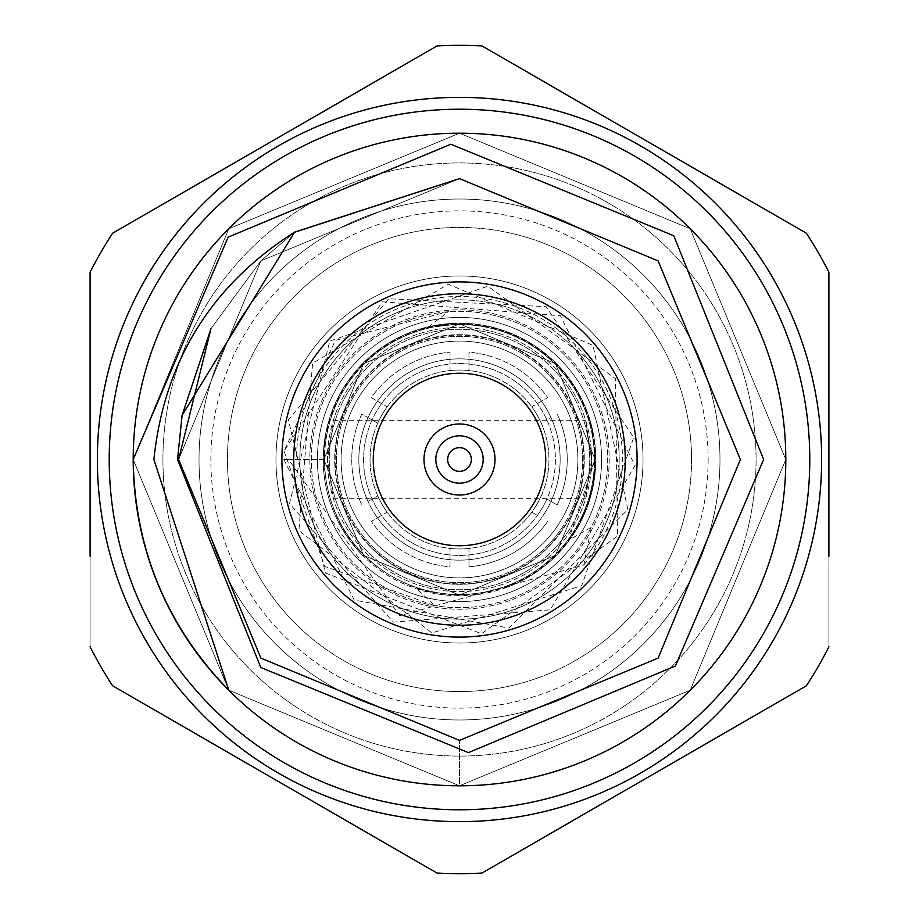 <?xml version="1.0" encoding="UTF-8"?>
<svg xmlns="http://www.w3.org/2000/svg" width="919" height="919" viewBox="0 0 919 919"><rect width="100%" height="100%" fill="white"/><g stroke="black" fill="none" stroke-linecap="round" stroke-linejoin="round"><path stroke-width="0.69" stroke-dasharray="4.59 3.45" d="M336.365 459.5A123.135 123.135 0 0 0 459.5 582.635A123.135 123.135 0 0 0 582.635 459.5A123.135 123.135 0 0 0 459.5 336.365A123.135 123.135 0 0 0 336.365 459.5A123.135 123.135 0 0 0 459.5 582.635A123.135 123.135 0 0 0 582.635 459.5A123.135 123.135 0 0 0 459.5 336.365A123.135 123.135 0 0 0 336.365 459.5M335.286 420.351A130.234 130.234 0 0 0 420.351 583.714A130.234 130.234 0 0 0 583.714 498.649A130.234 130.234 0 0 0 498.649 335.286A130.234 130.234 0 0 0 335.286 420.351A130.234 130.234 0 0 0 420.351 583.714A130.234 130.234 0 0 0 583.714 498.649A130.234 130.234 0 0 0 498.649 335.286A130.234 130.234 0 0 0 335.286 420.351M588.229 500.074A134.978 134.978 0 0 0 500.074 330.771A134.978 134.978 0 0 0 330.771 418.926A134.978 134.978 0 0 0 418.926 588.229A134.978 134.978 0 0 0 588.229 500.074A134.978 134.978 0 0 0 500.074 330.771A134.978 134.978 0 0 0 330.771 418.926A134.978 134.978 0 0 0 418.926 588.229A134.978 134.978 0 0 0 588.229 500.074M591.595 459.5L585.644 420.305L591.595 459.5L585.644 498.695L591.595 459.5A132.095 132.095 0 0 1 459.5 591.595A132.095 132.095 0 0 1 327.405 459.5L333.356 420.305L327.405 459.5A132.095 132.095 0 0 0 459.5 591.595A132.095 132.095 0 0 0 591.595 459.5A132.095 132.095 0 0 0 459.5 327.405A132.095 132.095 0 0 0 327.405 459.5L333.356 498.695L327.405 459.5A132.095 132.095 0 0 1 459.5 327.405A132.095 132.095 0 0 1 591.595 459.5M601.577 459.5A142.077 142.077 0 0 1 459.5 601.577A142.077 142.077 0 0 1 317.423 459.5A142.077 142.077 0 0 0 459.5 601.577A142.077 142.077 0 0 0 601.577 459.5A142.077 142.077 0 0 0 459.5 317.423A142.077 142.077 0 0 0 317.423 459.5A142.077 142.077 0 0 1 459.5 317.423A142.077 142.077 0 0 1 601.577 459.5A142.077 142.077 0 0 0 459.5 317.423A142.077 142.077 0 0 0 317.423 459.5A142.077 142.077 0 0 0 459.5 601.577A142.077 142.077 0 0 0 601.577 459.5A142.077 142.077 0 0 0 459.5 317.423A142.077 142.077 0 0 0 317.423 459.5A142.077 142.077 0 0 0 459.5 601.577A142.077 142.077 0 0 0 601.577 459.5M283.868 459.5L354.229 600.084L508.931 628.033L627.838 509.574L592.996 345.372L448.346 284.224L312.609 363.212L298.893 530.585L432.01 632.961L581.716 585.633L633.742 437.501L546.07 306.682L388.794 298.732L288.382 419.949L325.418 572.939L481.453 633.754L617.522 536.156L615.408 378.651L487.886 286.177L329.783 341.098L289.474 503.532L393.194 622.14L550.274 609.848L635.029 465.542L560.395 315.745L382.247 301.777L284.074 451.103L335.355 340.398L448.415 311.667L427.358 327.75L459.5 323.879L555.398 363.602L595.121 459.5L555.398 555.398L459.5 595.121L363.602 555.398L323.879 459.5L363.602 363.602L459.5 323.879L555.398 363.602L595.121 459.5L555.398 555.398L459.5 595.121L363.602 555.398L323.879 459.5L363.602 363.602L459.5 323.879L555.398 363.602L595.121 459.5L555.398 555.398L459.5 595.121L363.602 555.398L323.879 459.5L363.602 363.602L459.5 323.879L555.398 363.602L595.121 459.5L555.398 555.398L459.5 595.121L363.602 555.398L323.879 459.5L283.868 459.5L288.543 459.5L399.719 615.604L583.737 565.036L591.296 527.391L568.459 540.246L595.121 459.5A135.621 135.621 0 0 1 415.664 587.838C357.686 564.519 327.084 521.739 323.879 459.5L363.602 555.398L459.5 595.121L555.398 555.398L595.121 459.5L555.398 363.602L459.5 323.879L363.602 363.602L323.879 459.5L363.602 555.398L459.5 595.121L555.398 555.398L595.121 459.5L555.398 363.602L459.5 323.879L363.602 363.602L323.879 459.5L363.602 555.398L459.5 595.121L555.398 555.398L595.121 459.5L555.398 363.602L459.5 323.879L363.602 363.602L323.879 459.5A135.621 135.621 0 0 1 459.5 323.879A135.621 135.621 0 0 1 595.121 459.5L555.398 363.602L459.5 323.879L363.602 363.602L323.879 459.5L288.543 459.5M284.074 451.103L324.694 566.38L434.779 605.678L415.664 587.838M427.358 327.75A135.621 135.621 0 0 1 568.459 540.246M275.976 459.5A183.524 183.524 0 0 0 459.5 643.024A183.524 183.524 0 0 0 643.024 459.5A183.524 183.524 0 0 1 459.5 643.024A183.524 183.524 0 0 1 275.976 459.5A183.524 183.524 0 0 0 459.5 643.024A183.524 183.524 0 0 0 643.024 459.5A183.524 183.524 0 0 0 459.5 275.976A183.524 183.524 0 0 0 275.976 459.5A183.524 183.524 0 0 0 459.5 643.024A183.524 183.524 0 0 0 643.024 459.5A183.524 183.524 0 0 0 459.5 275.976A183.524 183.524 0 0 0 275.976 459.5A183.524 183.524 0 0 1 459.5 275.976A183.524 183.524 0 0 1 643.024 459.5A183.524 183.524 0 0 0 459.5 275.976A183.524 183.524 0 0 0 275.976 459.5M583.737 565.036A163.019 163.019 0 0 0 459.5 296.481A163.019 163.019 0 0 0 296.481 459.5M309.795 459.5A149.705 149.705 0 0 0 459.5 609.205A149.705 149.705 0 0 0 609.205 459.5A149.705 149.705 0 0 0 459.5 309.795A149.705 149.705 0 0 0 309.795 459.5A149.705 149.705 0 0 0 459.5 609.205A149.705 149.705 0 0 0 609.205 459.5A149.705 149.705 0 0 0 459.5 309.795A149.705 149.705 0 0 0 309.795 459.5M691.559 459.5A232.059 232.059 0 0 1 459.5 691.559A232.059 232.059 0 0 1 227.441 459.5A232.059 232.059 0 0 1 459.5 227.441A232.059 232.059 0 0 1 691.559 459.5A232.059 232.059 0 0 1 459.5 691.559A232.059 232.059 0 0 1 227.441 459.5A232.059 232.059 0 0 1 459.5 227.441A232.059 232.059 0 0 1 691.559 459.5M531.791 512.17A89.453 89.453 0 0 0 541.268 495.766A89.453 89.453 0 0 1 531.791 512.17L537.408 515.421A95.898 95.898 0 0 0 546.885 499.017L557.178 504.956A107.741 107.741 0 0 0 557.178 414.044A107.741 107.741 0 0 1 557.178 504.956L551.009 501.395A100.642 100.642 0 0 0 551.009 417.605L546.885 419.983A95.898 95.898 0 0 0 363.602 459.5A95.898 95.898 0 0 0 537.408 515.421L531.791 512.17M468.977 559.694L468.977 548.448A89.453 89.453 0 0 1 450.023 548.448A89.453 89.453 0 0 0 468.977 548.448L468.977 566.828A107.741 107.741 0 0 0 547.713 521.372A107.741 107.741 0 0 1 468.977 566.828L468.977 559.694A100.642 100.642 0 0 0 541.532 517.799M377.468 517.799L387.209 512.17A89.453 89.453 0 0 1 377.732 495.766A89.453 89.453 0 0 0 387.209 512.17L371.287 521.372A107.741 107.741 0 0 0 450.023 566.828L450.023 548.448L450.023 566.828A107.741 107.741 0 0 1 371.287 521.372L377.468 517.799A100.642 100.642 0 0 0 450.023 559.694M367.991 501.395L377.732 495.766L367.991 501.395A100.642 100.642 0 0 1 459.5 358.858A100.642 100.642 0 0 1 560.142 459.5A100.642 100.642 0 0 0 459.5 358.858A100.642 100.642 0 0 0 358.858 459.5A100.642 100.642 0 0 0 459.5 560.142A100.642 100.642 0 0 0 560.142 459.5A100.642 100.642 0 0 1 459.5 560.142A100.642 100.642 0 0 1 367.991 417.605L377.732 423.234A89.453 89.453 0 0 1 387.209 406.83A89.453 89.453 0 0 0 377.732 423.234L361.822 414.044A107.741 107.741 0 0 0 361.822 504.956A107.741 107.741 0 0 1 361.822 414.044L367.991 417.605M450.023 359.306L450.023 370.552A89.453 89.453 0 0 1 468.977 370.552A89.453 89.453 0 0 0 450.023 370.552L450.023 352.172A107.741 107.741 0 0 0 371.287 397.628L387.209 406.83L371.287 397.628A107.741 107.741 0 0 1 450.023 352.172L450.023 359.306A100.642 100.642 0 0 0 377.468 401.201M541.532 401.201L531.791 406.83A89.453 89.453 0 0 1 541.268 423.234A89.453 89.453 0 0 0 531.791 406.83L547.713 397.628A107.741 107.741 0 0 0 468.977 352.172L468.977 370.552L468.977 352.172A107.741 107.741 0 0 1 547.713 397.628L541.532 401.201A100.642 100.642 0 0 0 468.977 359.306M551.009 501.395L546.885 499.017A95.898 95.898 0 0 0 546.885 419.983L551.009 417.605M555.398 459.5A95.898 95.898 0 0 1 459.5 555.398A95.898 95.898 0 0 1 363.602 459.5A95.898 95.898 0 0 1 459.5 363.602A95.898 95.898 0 0 1 555.398 459.5M370.047 459.5A89.453 89.453 0 0 1 459.5 370.047A89.453 89.453 0 0 1 548.953 459.5A89.453 89.453 0 0 1 459.5 548.953A89.453 89.453 0 0 1 370.047 459.5A89.453 89.453 0 0 0 459.5 548.953A89.453 89.453 0 0 0 548.953 459.5A89.453 89.453 0 0 0 459.5 370.047A89.453 89.453 0 0 0 370.047 459.5M435.824 459.5A23.676 23.676 0 0 0 459.5 483.176A23.676 23.676 0 0 0 483.176 459.5A23.676 23.676 0 0 0 459.5 435.824A23.676 23.676 0 0 0 435.824 459.5M708.135 459.5A248.635 248.635 0 0 1 459.5 708.135A248.635 248.635 0 0 1 210.865 459.5A248.635 248.635 0 0 1 459.5 210.865A248.635 248.635 0 0 1 708.135 459.5M199.021 459.5A260.479 260.479 0 0 0 459.5 719.979A260.479 260.479 0 0 0 719.979 459.5A260.479 260.479 0 0 0 459.5 199.021A260.479 260.479 0 0 0 199.021 459.5A260.479 260.479 0 0 0 459.5 719.979A260.479 260.479 0 0 0 719.979 459.5A260.479 260.479 0 0 0 459.5 199.021A260.479 260.479 0 0 0 199.021 459.5M583.818 459.5A124.318 124.318 0 0 0 459.5 335.182A124.318 124.318 0 0 0 335.182 459.5A124.318 124.318 0 0 0 459.5 583.818A124.318 124.318 0 0 0 583.818 459.5M133.198 459.5A326.302 326.302 0 0 0 459.5 785.802A326.302 326.302 0 0 0 785.802 459.5A326.302 326.302 0 0 0 459.5 133.198A326.302 326.302 0 0 0 133.198 459.5L228.774 228.774L459.5 133.198L690.226 228.774L785.802 459.5A326.302 326.302 0 0 0 459.5 133.198A326.302 326.302 0 0 0 133.198 459.5L228.774 228.774L459.5 133.198L690.226 228.774L785.802 459.5L690.226 690.226L459.5 785.802L228.774 690.226L133.198 459.5L228.774 228.774L459.5 133.198L690.226 228.774L785.802 459.5L690.226 690.226L459.5 785.802L228.774 690.226L133.198 459.5L228.774 228.774L459.5 133.198L690.226 228.774L785.802 459.5L690.226 690.226L459.5 785.802L228.774 690.226L133.198 459.5L228.774 228.774L459.5 133.198L690.226 228.774L785.802 459.5L690.226 690.226L459.5 785.802L228.774 690.226L133.198 459.5L228.774 228.774L459.5 133.198L690.226 228.774L785.802 459.5L690.226 690.226L459.5 785.802L228.774 690.226L133.198 459.5L228.774 228.774L459.5 133.198L690.226 228.774L785.802 459.5L690.226 690.226L459.5 785.802L228.774 690.226L133.198 459.5L228.774 228.774L459.5 133.198L690.226 228.774L785.802 459.5L690.226 690.226L459.5 785.802L228.774 690.226L133.198 459.5L228.774 228.774L459.5 133.198L690.226 228.774L785.802 459.5L690.226 690.226L459.5 785.802L228.774 690.226L133.198 459.5L228.774 228.774L459.5 133.198L690.226 228.774L785.802 459.5L690.226 690.226L459.5 785.802L228.774 690.226L133.198 459.5L228.774 228.774L459.5 133.198L690.226 228.774L785.802 459.5L690.226 690.226L459.5 785.802L228.774 690.226L133.198 459.5L228.774 228.774L459.5 133.198L690.226 228.774L785.802 459.5L690.226 690.226L459.5 785.802L228.774 690.226L133.198 459.5L228.774 228.774L459.5 133.198L690.226 228.774L785.802 459.5L690.226 690.226L459.5 785.802L228.774 690.226L133.198 459.5L228.774 228.774L459.5 133.198L690.226 228.774L785.802 459.5L690.226 690.226L459.5 785.802L459.5 740.381L459.5 785.802L690.226 690.226L785.802 459.5L690.226 690.226L459.5 785.802L228.774 690.226L133.198 459.5L228.774 228.774L459.5 133.198L690.226 228.774L785.802 459.5A326.302 326.302 0 0 1 228.774 690.226M821.632 459.5A362.132 362.132 0 0 0 459.5 97.368A362.132 362.132 0 0 0 97.368 459.5A362.132 362.132 0 0 0 459.5 821.632A362.132 362.132 0 0 0 821.632 459.5A362.132 362.132 0 0 1 459.5 821.632A362.132 362.132 0 0 1 97.368 459.5A362.132 362.132 0 0 1 459.5 97.368A362.132 362.132 0 0 1 821.632 459.5A362.132 362.132 0 0 1 459.5 821.632A362.132 362.132 0 0 1 97.368 459.5A362.132 362.132 0 0 1 459.5 97.368A362.132 362.132 0 0 1 821.632 459.5M90.096 556.236L90.096 272.231A414.159 414.159 0 0 1 112.612 233.219A414.159 414.159 0 0 0 90.096 272.231L90.096 371.15M828.904 423.693L828.904 272.231A414.159 414.159 0 0 0 806.388 233.219A414.159 414.159 0 0 1 828.904 272.231A414.159 414.159 0 0 0 806.388 233.219L482.015 45.95A414.159 414.159 0 0 0 436.984 45.95L112.612 233.219L436.984 45.95A414.159 414.159 0 0 1 482.015 45.95L806.388 233.219L482.015 45.95A414.159 414.159 0 0 0 436.984 45.95L112.612 233.219A414.159 414.159 0 0 0 90.096 272.231M828.904 288.061L828.904 405.922M90.096 354.091L90.096 288.061M828.904 556.236L828.904 646.769A414.159 414.159 0 0 1 806.388 685.781L482.015 873.05L806.388 685.781A414.159 414.159 0 0 0 828.904 646.769L828.904 272.231M162.927 459.5A296.573 296.573 0 0 0 459.5 756.073A296.573 296.573 0 0 0 756.073 459.5A296.573 296.573 0 0 0 459.5 162.927A296.573 296.573 0 0 0 162.927 459.5A296.573 296.573 0 0 0 459.5 756.073A296.573 296.573 0 0 0 756.073 459.5A296.573 296.573 0 0 0 459.5 162.927A296.573 296.573 0 0 0 162.927 459.5M90.096 646.769A414.159 414.159 0 0 0 112.612 685.781A414.159 414.159 0 0 1 90.096 646.769L90.096 459.5L90.096 646.769A414.159 414.159 0 0 0 112.612 685.781L436.984 873.05A414.159 414.159 0 0 0 482.015 873.05A414.159 414.159 0 0 1 436.984 873.05A414.159 414.159 0 0 0 482.015 873.05L806.388 685.781A414.159 414.159 0 0 0 828.904 646.769M294.608 232.105L459.5 178.619L658.119 260.881L740.381 459.5L658.119 658.119L459.5 740.381L260.881 658.119L178.619 459.5L260.881 260.881L459.5 178.619L658.119 260.881L740.381 459.5L658.119 658.119L459.5 740.381L260.881 658.119L178.619 459.5L260.881 260.881L459.5 178.619L658.119 260.881L740.381 459.5L658.119 658.119L459.5 740.381L260.881 658.119L178.619 459.5L260.881 260.881L459.5 178.619L658.119 260.881L740.381 459.5L658.119 658.119L459.5 740.381L260.881 658.119L178.619 459.5L260.881 260.881L459.5 178.619L658.119 260.881L740.381 459.5L658.119 658.119L459.5 740.381L260.881 658.119L178.619 459.5L260.881 260.881L459.5 178.619L658.119 260.881L740.381 459.5L658.119 658.119L459.5 740.381L260.881 658.119L178.619 459.5L260.881 260.881L459.5 178.619L658.119 260.881L740.381 459.5L658.119 658.119L459.5 740.381L658.119 658.119L740.381 459.5L658.119 260.881L459.5 178.619L260.881 260.881L178.619 459.5L260.881 658.119L459.5 740.381L658.119 658.119L740.381 459.5L658.119 260.881L459.5 178.619L294.597 232.128M210.991 328.588L260.881 260.881L294.252 232.369L260.881 260.881L210.991 328.6L260.881 260.881L294.252 232.369L260.881 260.881L210.991 328.6L260.881 260.881L294.252 232.369L260.881 260.881L210.991 328.6M423.981 459.5A35.519 35.519 0 0 0 459.5 495.019A35.519 35.519 0 0 0 495.019 459.5A35.519 35.519 0 0 0 459.5 423.981A35.519 35.519 0 0 0 423.981 459.5M545.737 459.5A86.237 86.237 0 0 0 459.5 373.263A86.237 86.237 0 0 0 373.263 459.5A86.237 86.237 0 0 0 459.5 545.737A86.237 86.237 0 0 0 545.737 459.5M281.903 459.5A177.597 177.597 0 0 0 459.5 637.097A177.597 177.597 0 0 0 637.097 459.5A177.597 177.597 0 0 0 459.5 281.903A177.597 177.597 0 0 0 281.903 459.5M374.619 542.049A118.402 118.402 0 0 1 376.951 374.619A118.402 118.402 0 0 1 544.381 376.951A118.402 118.402 0 0 1 542.049 544.381A118.402 118.402 0 0 1 374.619 542.049A118.402 118.402 0 0 1 376.951 374.619A118.402 118.402 0 0 1 544.381 376.951A118.402 118.402 0 0 1 542.049 544.381A118.402 118.402 0 0 1 374.619 542.049A118.402 118.402 0 0 1 376.951 374.619A118.402 118.402 0 0 1 544.381 376.951M561.36 360.443A142.077 142.077 0 0 1 558.557 561.36A142.077 142.077 0 0 1 357.64 558.557A142.077 142.077 0 0 1 360.443 357.64A142.077 142.077 0 0 1 561.36 360.443A142.077 142.077 0 0 1 558.557 561.36A142.077 142.077 0 0 1 357.64 558.557A142.077 142.077 0 0 1 360.443 357.64A142.077 142.077 0 0 1 561.36 360.443A142.077 142.077 0 0 1 558.557 561.36A142.077 142.077 0 0 1 357.64 558.557A142.077 142.077 0 0 1 360.443 357.64A142.077 142.077 0 0 1 561.36 360.443A142.077 142.077 0 0 1 558.557 561.36A142.077 142.077 0 0 1 357.64 558.557A142.077 142.077 0 0 1 360.443 357.64A142.077 142.077 0 0 1 561.36 360.443A142.077 142.077 0 0 1 558.557 561.36A142.077 142.077 0 0 1 357.64 558.557A142.077 142.077 0 0 0 558.557 561.36A142.077 142.077 0 0 0 561.36 360.443M578.327 343.936A165.753 165.753 0 0 1 575.064 578.327A165.753 165.753 0 0 1 340.673 575.064A165.753 165.753 0 0 1 343.936 340.673A165.753 165.753 0 0 1 578.327 343.936A165.753 165.753 0 0 1 575.064 578.327A165.753 165.753 0 0 1 340.673 575.064A165.753 165.753 0 0 1 343.936 340.673A165.753 165.753 0 0 1 578.327 343.936A165.753 165.753 0 0 0 343.936 340.673A165.753 165.753 0 0 0 340.673 575.064M499.706 570.86A118.402 118.402 0 0 0 570.86 419.294A118.402 118.402 0 0 0 419.294 348.14A118.402 118.402 0 0 0 348.14 499.706A118.402 118.402 0 0 0 499.706 570.86A118.402 118.402 0 0 0 570.86 419.294A118.402 118.402 0 0 0 419.294 348.14A118.402 118.402 0 0 0 348.14 499.706A118.402 118.402 0 0 0 499.706 570.86A118.402 118.402 0 0 0 570.86 419.294A118.402 118.402 0 0 0 419.294 348.14M411.252 325.866A142.077 142.077 0 0 0 325.866 507.747A142.077 142.077 0 0 0 507.747 593.134A142.077 142.077 0 0 0 593.134 411.252A142.077 142.077 0 0 0 411.252 325.866A142.077 142.077 0 0 0 325.866 507.747A142.077 142.077 0 0 0 507.747 593.134A142.077 142.077 0 0 0 593.134 411.252A142.077 142.077 0 0 0 411.252 325.866A142.077 142.077 0 0 0 325.866 507.747A142.077 142.077 0 0 0 507.747 593.134A142.077 142.077 0 0 0 593.134 411.252A142.077 142.077 0 0 0 411.252 325.866A142.077 142.077 0 0 0 325.866 507.747A142.077 142.077 0 0 0 507.747 593.134A142.077 142.077 0 0 0 593.134 411.252A142.077 142.077 0 0 0 411.252 325.866A142.077 142.077 0 0 0 325.866 507.747A142.077 142.077 0 0 0 507.747 593.134A142.077 142.077 0 0 1 325.866 507.747A142.077 142.077 0 0 1 411.252 325.866M403.211 303.592A165.753 165.753 0 0 0 303.592 515.789A165.753 165.753 0 0 0 515.789 615.408A165.753 165.753 0 0 0 615.408 403.211A165.753 165.753 0 0 0 403.211 303.592A165.753 165.753 0 0 0 303.592 515.789A165.753 165.753 0 0 0 515.789 615.408A165.753 165.753 0 0 0 615.408 403.211A165.753 165.753 0 0 0 403.211 303.592A165.753 165.753 0 0 1 615.408 403.211A165.753 165.753 0 0 1 515.789 615.408M565.713 356.193A148.166 148.166 0 0 1 562.807 565.713A148.166 148.166 0 0 1 353.287 562.807A148.166 148.166 0 0 1 356.193 353.287A148.166 148.166 0 0 1 565.713 356.193M573.961 348.175A159.665 159.665 0 0 1 570.825 573.961A159.665 159.665 0 0 1 345.039 570.825A159.665 159.665 0 0 1 348.175 345.039A159.665 159.665 0 0 1 573.961 348.175M370.035 546.506A124.789 124.789 0 0 1 372.494 370.035A124.789 124.789 0 0 1 548.965 372.494A124.789 124.789 0 0 1 546.506 548.965A124.789 124.789 0 0 1 370.035 546.506M361.787 554.525A136.299 136.299 0 0 1 364.475 361.787A136.299 136.299 0 0 1 557.213 364.475A136.299 136.299 0 0 1 554.525 557.213A136.299 136.299 0 0 1 361.787 554.525M409.185 320.134A148.166 148.166 0 0 0 320.134 509.815A148.166 148.166 0 0 0 509.815 598.866A148.166 148.166 0 0 0 598.866 409.185A148.166 148.166 0 0 0 409.185 320.134M405.279 309.324A159.665 159.665 0 0 0 309.324 513.721A159.665 159.665 0 0 0 513.721 609.676A159.665 159.665 0 0 0 609.676 405.279A159.665 159.665 0 0 0 405.279 309.324M501.877 576.879A124.789 124.789 0 0 0 576.879 417.123A124.789 124.789 0 0 0 417.123 342.121A124.789 124.789 0 0 0 342.121 501.877A124.789 124.789 0 0 0 501.877 576.879M505.783 587.689A136.299 136.299 0 0 0 587.689 413.217A136.299 136.299 0 0 0 413.217 331.311A136.299 136.299 0 0 0 331.311 505.783A136.299 136.299 0 0 0 505.783 587.689M333.356 420.305L585.644 420.305M333.356 498.695L585.644 498.695"/><path stroke-width="1.38" d="M447.656 459.5A11.844 11.844 0 0 0 459.5 471.344A11.844 11.844 0 0 0 471.344 459.5A11.844 11.844 0 0 0 459.5 447.656A11.844 11.844 0 0 0 447.656 459.5M483.176 459.5A23.676 23.676 0 0 1 459.5 483.176A23.676 23.676 0 0 1 435.824 459.5A23.676 23.676 0 0 1 459.5 435.824A23.676 23.676 0 0 1 483.176 459.5M182.111 415.308L177.528 459.5L260.766 667.47L468.403 752.615L675.373 666.011L763.632 459.5L673.799 235.758L450.85 144.214L228.13 237.159L133.198 459.5A326.302 326.302 0 0 0 459.5 785.802A326.302 326.302 0 0 0 785.802 459.5A326.302 326.302 0 0 0 459.5 133.198A326.302 326.302 0 0 0 133.198 459.5C134.633 549.011 166.488 625.919 228.774 690.226L153.887 459.5C164.26 361.11 211.175 285.315 294.608 232.105L182.111 415.308L210.991 328.588L178.619 459.5L260.881 658.119L459.5 740.381L658.119 658.119L740.381 459.5L658.119 260.881L459.5 178.619L294.252 232.369L459.5 178.619L658.119 260.881L740.381 459.5L658.119 658.119L459.5 740.381L260.881 658.119L178.619 459.5L210.991 328.6L178.619 459.5L260.881 658.119L459.5 740.381L658.119 658.119L740.381 459.5L658.119 260.881L459.5 178.619L294.252 232.369L459.5 178.619L658.119 260.881L740.381 459.5L658.119 658.119L459.5 740.381L260.881 658.119L178.619 459.5L210.991 328.6L178.619 459.5L260.881 658.119L459.5 740.381L658.119 658.119L740.381 459.5L658.119 260.881L459.5 178.619L294.597 232.128M821.632 459.5A362.132 362.132 0 0 1 459.5 821.632A362.132 362.132 0 0 1 97.368 459.5A362.132 362.132 0 0 1 459.5 97.368A362.132 362.132 0 0 1 821.632 459.5A362.132 362.132 0 0 0 459.5 97.368A362.132 362.132 0 0 0 97.368 459.5M90.096 556.236L90.096 272.231A414.159 414.159 0 0 1 112.612 233.219L436.984 45.95A414.159 414.159 0 0 1 482.015 45.95L806.388 233.219A414.159 414.159 0 0 1 828.904 272.231L828.904 556.236M828.904 272.231L828.904 288.061M828.904 405.922L828.904 423.693M90.096 371.15L90.096 354.091M90.096 288.061L90.096 272.231M90.096 646.769A414.159 414.159 0 0 0 112.612 685.781L436.984 873.05A414.159 414.159 0 0 0 482.015 873.05L806.388 685.781A414.159 414.159 0 0 0 828.904 646.769M423.981 459.5A35.519 35.519 0 0 0 459.5 495.019A35.519 35.519 0 0 0 495.019 459.5A35.519 35.519 0 0 0 459.5 423.981A35.519 35.519 0 0 0 423.981 459.5M545.737 459.5A86.237 86.237 0 0 0 459.5 373.263A86.237 86.237 0 0 0 373.263 459.5A86.237 86.237 0 0 0 459.5 545.737A86.237 86.237 0 0 0 545.737 459.5M637.097 459.5A177.597 177.597 0 0 1 459.5 637.097A177.597 177.597 0 0 1 281.903 459.5A177.597 177.597 0 0 1 459.5 281.903A177.597 177.597 0 0 1 637.097 459.5A177.597 177.597 0 0 0 459.5 281.903A177.597 177.597 0 0 0 281.903 459.5M109.212 459.5A350.288 350.288 0 0 0 459.5 809.788A350.288 350.288 0 0 0 809.788 459.5A350.288 350.288 0 0 0 459.5 109.212A350.288 350.288 0 0 0 109.212 459.5M293.747 459.5A165.753 165.753 0 0 0 459.5 625.253A165.753 165.753 0 0 0 625.253 459.5A165.753 165.753 0 0 0 459.5 293.747A165.753 165.753 0 0 0 293.747 459.5"/></g></svg>
